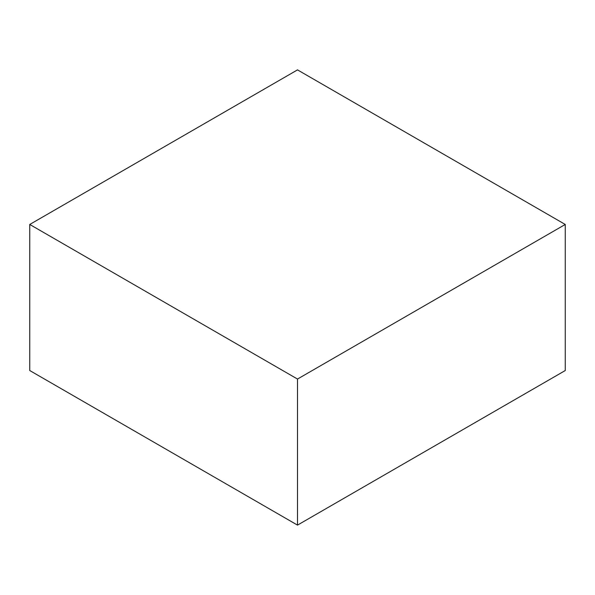 <?xml version="1.0" encoding="UTF-8"?>
<svg xmlns="http://www.w3.org/2000/svg" width="595" height="595" viewBox="0 0 595 595"><rect width="100%" height="100%" fill="white"/><g stroke="black" fill="none" stroke-linecap="round" stroke-linejoin="round"><path stroke-width="0.89" d="M565.25 370.536L565.25 224.464L297.5 69.883L29.75 224.464L29.75 370.536L29.75 224.464L297.5 379.052L297.5 525.117L29.75 370.536L297.5 525.117L297.5 379.052L565.25 224.464L565.25 370.536L297.5 525.117L565.25 370.536M565.25 224.464L297.5 69.883L29.75 224.464L297.5 379.052L565.25 224.464"/></g></svg>
